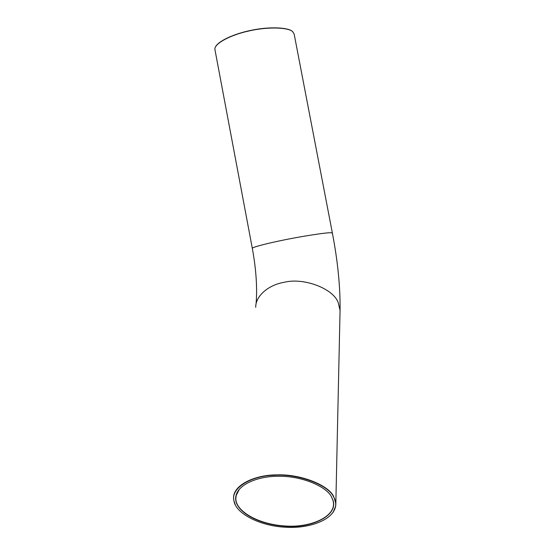 <?xml version="1.0" encoding="UTF-8"?>
<svg xmlns="http://www.w3.org/2000/svg" width="555" height="555" viewBox="0 0 555 555"><rect width="100%" height="100%" fill="white"/><g stroke="black" fill="none" stroke-linecap="round" stroke-linejoin="round"><path stroke-width="0.83" d="M293.109 32.176L292.645 31.697C289.106 27.445 269.55 26.321 250.943 30.379C234.182 33.709 217.324 41.334 215.208 47.55M331.564 496.975C326.722 486.659 302.087 475.982 279.283 476.287C258.713 475.885 238.317 484.106 235.951 495.858C232.621 509.754 256.098 524.482 285.43 526.272C310.731 528.436 337.579 516.178 333.222 500.936L331.564 496.975M331.439 496.774L333.097 500.728L333.52 503.35C334.353 517.801 308.899 527.867 285.312 526.001C258.047 524.447 235.188 510.961 235.854 498.23L236.104 495.664L239.476 489.017M333.555 496.746C335.317 499.757 335.997 502.92 335.595 506.229C333.257 520.292 308.358 528.88 285.325 527.222C258.942 525.862 235.563 513.028 233.946 500.874C230.498 488.032 251.255 475.746 273.941 475.267C298.389 473.45 328.31 485.001 333.555 496.746M215.042 50.186L214.889 49.159C214.507 43.248 231.49 34.667 248.765 31.011C267.794 26.48 289.155 27.355 292.776 31.843L294.185 34.174M332.965 512.605L335.733 506.028L335.837 503.336L333.687 496.517C328.553 485.257 300.761 473.845 276.515 474.893C254.481 474.893 233.107 485.271 233.565 497.974L233.842 500.665L235.382 504.918M252.338 248.467L252.31 248.321C251.984 247.363 265.921 243.673 280.983 240.593C300.644 236.388 328.74 232.087 331.37 232.809L332.396 233.183C337.801 261.343 340.354 287.088 340.062 310.411L338.335 303.099C334.179 288.954 303.932 277.146 284 282.342C269.029 284.729 255.404 295.808 255.716 307.317M236.187 495.296L235.854 498.23M332.383 233.079L294.226 34.445M256.042 304.265C257.416 288.003 256.167 269.355 252.31 248.321L214.903 49.437M335.837 503.336L340.062 310.411"/></g></svg>
